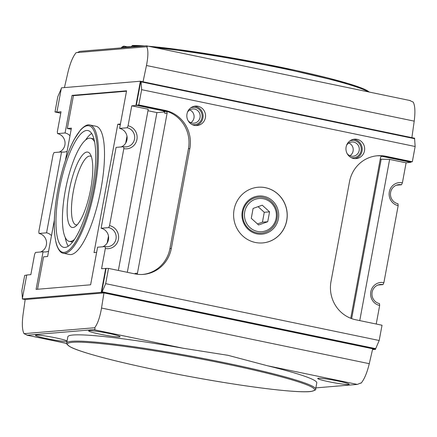 <?xml version="1.0" encoding="UTF-8"?>
<svg xmlns="http://www.w3.org/2000/svg" width="437" height="437" viewBox="0 0 437 437"><rect width="100%" height="100%" fill="white"/><g stroke="black" fill="none" stroke-linecap="round" stroke-linejoin="round"><path stroke-width="0.66" d="M253.099 208.433L262.249 205.199L269.563 211.852L267.728 221.734L258.584 224.968L251.27 218.314L253.099 208.433M276.102 218.342A16.639 15.972 85.2 0 0 263.44 198.769A16.639 15.972 85.2 0 0 244.725 211.825A16.639 15.972 85.2 0 0 257.393 231.397A16.639 15.972 85.2 0 0 276.102 218.342M60.765 113.205L56.28 112.271L61.038 111.752L57.334 131.723L57.526 133.607L65.075 132.974L72.045 95.381L126.572 90.814L119.607 128.402L127.156 127.768L128.063 125.796A11.641 11.171 -94.8 0 1 136.923 139.485A11.641 11.171 -94.8 0 1 123.829 148.618L109.556 225.639A11.641 11.171 -94.8 0 1 118.416 239.334A11.641 11.171 -94.8 0 1 105.328 248.462L101.57 268.717L106.093 268.46L101.761 291.856L375.274 348.688L375.683 348.655L379.196 340.494L382.025 325.232L355.691 319.758A32.447 31.142 -94.8 0 1 330.995 281.597L349.502 181.748A32.447 31.142 -94.8 0 1 377.377 155.769A32.447 31.142 -94.8 0 1 385.986 156.293L412.32 161.766L415.15 146.504L414.598 138.687L141.08 81.85L140.676 81.888L136.284 105.563L137.344 105.475L137.42 105.049L163.76 110.523A32.447 31.142 -94.8 0 1 188.451 148.684L169.944 248.533A32.447 31.142 -94.8 0 1 142.757 274.447M61.273 88.645L57.804 96.697L54.975 111.959L56.357 111.845L56.28 112.271M54.975 111.959L56.286 112.233M26.712 275.113L24.68 275.425L21.85 290.687L22.396 298.4M101.761 291.856L102.165 291.818L105.683 283.662L108.507 268.4L107.633 268.471M166.011 111.435A1.453 1.398 -94.8 0 1 167.12 113.145L164.798 113.341A1.453 1.398 -94.8 0 0 163.689 111.626L166.011 111.435L137.344 105.475M134.94 273.89A1.453 1.398 -94.8 0 0 135.137 273.382L137.458 273.185L167.12 113.145M137.458 273.185A1.453 1.398 -94.8 0 1 136.726 274.201M163.76 110.523L165.142 110.403A32.447 31.142 -94.8 0 1 189.838 148.569L171.331 248.418A32.447 31.142 -94.8 0 1 143.451 274.398A32.447 31.142 -94.8 0 1 134.847 273.873L108.507 268.4M165.142 110.403L138.808 104.935L141.637 89.672L415.15 146.504M137.42 105.049L138.808 104.935M376.689 155.834A32.447 31.142 -94.8 0 1 384.604 156.413L410.938 161.881L410.856 162.313L382.189 156.353A1.453 1.398 -94.8 0 0 380.556 157.495L350.889 317.541A1.453 1.398 -94.8 0 0 350.977 318.376M410.938 161.881L412.32 161.766M127.233 46.819L124.086 46.164L123.097 46.846L122.994 47.42A126.588 9.734 10.5 0 1 131.537 46.704L131.646 46.131L132.63 45.448A125.714 9.669 -169.5 0 1 144.467 45.94M124.086 46.164L123.693 46.18C121.956 46.906 121.18 47.524 121.371 48.037M55.696 337.861A16.005 1.229 -169.5 0 0 35.479 335.321A16.005 1.229 -169.5 0 0 50.992 339.445A16.005 1.229 -169.5 0 0 66.954 341.155A16.005 1.229 -169.5 0 0 55.696 337.861M108.84 333.409A16.005 1.229 -169.5 0 0 88.629 330.864A16.005 1.229 -169.5 0 0 104.143 334.993A16.005 1.229 -169.5 0 0 120.104 336.698A16.005 1.229 -169.5 0 0 108.84 333.409M337.916 381.009A16.005 1.229 -169.5 0 0 317.699 378.464A16.005 1.229 -169.5 0 0 333.213 382.594A16.005 1.229 -169.5 0 0 349.174 384.298A16.005 1.229 -169.5 0 0 337.916 381.009M315.629 389.154L316.792 382.878A126.588 9.734 10.5 0 0 267.444 365.753L228.016 355.319L183.496 348.311A126.588 9.734 10.5 0 0 67.861 336.741L66.697 343.018C65.801 343.225 66.921 344.471 70.062 346.749C81.582 353.358 134.984 366.545 191.696 376.902C246.779 387.084 298.487 393.415 311.21 391.426C314.908 390.421 316.383 389.667 315.629 389.154A126.588 9.734 -169.5 0 0 226.568 363.12A126.588 9.734 -169.5 0 0 66.697 343.018M360.11 383.194L361.153 383.107C364.354 379.25 367.058 372.777 369.27 363.688L372.706 348.77L103.951 292.927L25.166 299.531L23.041 314.635C21.866 323.812 22.194 330.154 24.03 333.66L27.378 335.201L93.66 329.645L183.496 348.311M66.675 343.438L26.903 335.174L66.67 343.362M24.03 333.66L94.698 327.739C95.353 328.941 95.009 329.574 93.66 329.645M315.864 387.892L357.28 384.423L360.678 383.074M103.951 292.927L101.526 308.052C99.926 317.267 97.648 323.828 94.698 327.739M64.436 87.597L68.008 72.078C70.22 62.988 72.924 56.515 76.125 52.659L146.766 46.737C148.351 50.195 148.252 56.449 146.466 65.501L143.036 81.785M411.883 137.65L414.21 121.136C415.385 111.959 415.052 105.612 413.216 102.105L409.873 100.57M240.689 65.342L316.317 81.058M241.087 65.424L146.258 45.792C147.569 45.907 147.739 46.224 146.766 46.737L147.16 46.775M146.258 45.792L79.998 51.342L77.464 52.467M372.515 349.6L375.58 349.343L375.727 348.546M48.6 251.155A9.674 9.281 85.2 0 1 45.623 251.941A9.674 9.281 85.2 0 1 43.055 251.783L35.506 252.417L34.599 254.394L30.847 274.649L26.733 274.993L22.292 298.957L101.242 292.337L375.58 349.343M22.292 298.957L25.166 299.553M128.063 125.796L131.761 105.825L135.874 105.481L140.37 81.233L61.42 87.848L56.925 112.096M140.37 81.233L414.708 138.239L414.604 138.791M101.242 292.337L105.683 268.373M105.683 283.662L379.196 340.494M102.165 291.818L375.683 348.655M346.115 146.974A9.751 9.357 -94.8 0 1 354.494 139.168A9.751 9.357 -94.8 0 1 364.633 148.099A9.751 9.357 -94.8 0 1 356.122 158.598A9.751 9.357 -94.8 0 1 346.115 146.974M186.998 113.91A9.751 9.357 -94.8 0 1 195.377 106.104A9.751 9.357 -94.8 0 1 205.516 115.04A9.751 9.357 -94.8 0 1 197.005 125.534A9.751 9.357 -94.8 0 1 186.998 113.91M286.754 220.554A27.935 26.815 85.2 0 0 258.081 187.244A27.935 26.815 85.2 0 0 233.697 217.32A27.935 26.815 85.2 0 0 262.746 242.923A27.935 26.815 85.2 0 0 286.754 220.554M141.637 89.672L141.08 81.85M359.755 320.605L389.629 159.407L406.104 162.832L410.856 162.313M107.152 268.373L106.093 268.46M389.629 159.407L381.195 159.199L351.648 318.622M381.195 159.199L380.272 159.008M131.761 105.825L148.236 109.245L118.356 270.443M164.356 111.97L156.927 112.593L127.325 272.306M156.927 112.593L147.957 110.73M92.529 187.555A59.656 16.103 -78.3 0 0 87.979 130.548A59.656 16.103 -78.3 0 0 60.077 185.676A59.656 16.103 -78.3 0 0 63.709 247.358A59.656 16.103 -78.3 0 0 92.529 187.555M91.677 133.427A59.656 16.103 -78.3 0 0 85.472 140.179M65.244 237.526A59.656 16.103 -78.3 0 0 68.243 246.189M94.671 142.091A52.669 14.219 -78.3 0 0 90.678 138.239A52.669 14.219 -78.3 0 0 66.042 186.916A52.669 14.219 -78.3 0 0 69.243 241.377A52.669 14.219 -78.3 0 0 74.443 239.438M90.721 188.904A38.472 10.384 -78.3 0 0 90.322 154.245A38.472 10.384 -78.3 0 0 69.789 187.697A38.472 10.384 -78.3 0 0 75.295 226.557A38.472 10.384 -78.3 0 0 90.721 188.904M91.366 156.604A35.091 9.472 -78.3 0 0 90.284 156.113A35.091 9.472 -78.3 0 0 73.875 188.544A35.091 9.472 -78.3 0 0 76.005 224.826A35.091 9.472 -78.3 0 0 77.191 224.804M63.349 253.231L69.379 254.481A65.474 17.671 -78.3 0 0 101.013 188.844A65.474 17.671 -78.3 0 0 96.025 126.271L89.989 125.02C87.537 124.195 84.363 125.856 80.468 129.997L74.23 139.359C67.937 151.257 62.813 166.426 58.848 184.873C53.609 211.153 52.866 231.168 56.613 244.922C58.547 250.254 60.792 253.023 63.349 253.231A65.474 17.671 -78.3 0 0 94.982 187.588A65.474 17.671 -78.3 0 0 89.989 125.02M126.495 91.218L73.416 95.67L67.336 128.478L71.406 128.134L65.435 160.335M54.325 220.27L47.611 256.508L43.542 256.852L37.533 289.25M96.626 252.4L94.004 252.624L117.793 124.245L120.415 124.026M43.055 251.783L36.091 289.376L90.617 284.804L97.588 247.211L105.131 246.583A9.674 9.281 85.2 0 0 107.699 246.736A9.674 9.281 85.2 0 0 116.166 237.662A9.674 9.281 85.2 0 0 108.649 227.617L109.556 225.639M73.416 95.67L72.045 95.381M126.976 136.186L125.692 143.112M108.474 236.035L107.191 242.961M102.657 246.79A9.674 9.281 85.2 0 0 108.595 236.958A9.674 9.281 85.2 0 0 101.1 228.251L116.089 147.367L123.638 146.734A9.674 9.281 85.2 0 0 126.206 146.887A9.674 9.281 85.2 0 0 134.667 137.813A9.674 9.281 85.2 0 0 127.156 127.768M121.158 146.941A9.674 9.281 85.2 0 0 127.101 137.109A9.674 9.281 85.2 0 0 119.607 128.402M120.279 124.764L117.793 124.245M40.575 251.991A9.674 9.281 -94.8 0 0 46.513 242.158A9.674 9.281 -94.8 0 0 39.024 233.456L38.827 231.572L53.106 154.545L54.013 152.568L61.562 151.934A9.674 9.281 85.2 0 0 64.124 152.092A9.674 9.281 85.2 0 0 67.107 151.306M69.986 135.776A9.674 9.281 85.2 0 0 65.075 132.974M61.562 151.934L46.568 232.823A9.674 9.281 85.2 0 1 51.484 235.625M71.193 129.276L67.336 128.478M396.425 185.201L401.494 184.775A9.674 9.281 85.2 0 0 398.926 184.622A9.674 9.281 85.2 0 0 390.459 193.695A9.674 9.281 85.2 0 0 397.976 203.74L398.173 205.625L383.894 282.646A11.641 11.171 85.2 0 0 370.805 291.779A11.641 11.171 85.2 0 0 379.666 305.468L376.224 324.03M401.494 184.775L402.401 182.803A11.641 11.171 85.2 0 0 389.312 191.93A11.641 11.171 85.2 0 0 398.173 205.625M377.918 285.05L382.987 284.624A9.674 9.281 85.2 0 0 380.419 284.471A9.674 9.281 85.2 0 0 371.958 293.538A9.674 9.281 85.2 0 0 379.474 303.589L379.666 305.468M382.987 284.624L383.894 282.646M123.638 146.734L123.829 148.618M101.1 228.251L108.649 227.617M105.131 246.583L105.328 248.462M57.526 133.607A9.674 9.281 -94.8 0 1 65.02 142.309A9.674 9.281 -94.8 0 1 59.082 152.142M39.024 233.456L46.568 232.823M348.852 142.992A7.156 6.866 -94.8 0 1 353.194 149.061A7.156 6.866 -94.8 0 1 349.922 155.769M347.262 153.802A7.156 6.866 85.2 0 0 353.02 156.255A7.156 6.866 85.2 0 0 359.17 150.525A7.156 6.866 85.2 0 0 351.829 141.998A7.156 6.866 85.2 0 0 346.552 145.368M349.857 140.922A8.729 8.379 -94.8 0 1 361.213 148.389A8.729 8.379 -94.8 0 1 351.261 157.642M353.276 139.354A9.751 9.357 -94.8 0 1 362.191 148.307A9.751 9.357 -94.8 0 1 354.893 158.615M189.74 109.927A7.156 6.866 -94.8 0 1 194.083 115.996A7.156 6.866 -94.8 0 1 190.811 122.704M188.145 120.743A7.156 6.866 85.2 0 0 193.908 123.19A7.156 6.866 85.2 0 0 200.053 117.46A7.156 6.866 85.2 0 0 192.712 108.933A7.156 6.866 85.2 0 0 187.435 112.309M190.745 107.857A8.729 8.379 -94.8 0 1 202.096 115.324A8.729 8.379 -94.8 0 1 192.143 124.578M194.165 106.289A9.751 9.357 -94.8 0 1 203.074 115.242A9.751 9.357 -94.8 0 1 195.776 125.556M136.284 105.563L135.874 105.481M262.708 242.923A27.935 26.815 85.2 0 0 286.672 220.565A27.935 26.815 85.2 0 0 258.043 187.249M278.38 218.839A19.146 18.376 85.2 0 0 254.323 196.961A19.146 18.376 85.2 0 0 248.298 229.469A19.146 18.376 85.2 0 0 278.38 218.839M243.021 211.584A18.037 17.311 -94.8 0 1 263.303 197.431A18.037 17.311 -94.8 0 1 277.031 218.647A18.037 17.311 -94.8 0 1 256.748 232.801A18.037 17.311 -94.8 0 1 243.021 211.584M258.087 206.668L264.27 212.295L269.563 211.852M264.27 212.295L262.44 222.176L267.728 221.734M262.44 222.176L257.453 223.941M406.104 162.832L402.401 182.803M188.451 148.684L189.838 148.569M169.944 248.533L171.331 248.418M384.604 156.413L385.986 156.293M369.09 92.021A125.714 9.669 -169.5 0 0 281.155 67.303A125.714 9.669 -169.5 0 0 149.001 46.289M123.097 46.846A126.588 9.734 -169.5 0 0 121.42 47.873M368.222 91.841A126.588 9.734 -169.5 0 0 321.064 77.076A126.588 9.734 -169.5 0 0 155.654 47.671M139.381 46.366A126.588 9.734 -169.5 0 0 131.646 46.131M226.164 363.994A125.714 9.669 -169.5 0 0 70.789 347.087A125.714 9.669 -169.5 0 0 276.064 389.744A125.714 9.669 -169.5 0 0 226.164 363.994M267.444 365.753L357.28 384.423M101.526 308.052L369.27 363.688M146.466 65.501L414.21 121.136M93.911 187.44A64.6 17.436 -78.3 0 0 76.978 134.864A64.6 17.436 -78.3 0 0 56.646 244.556A64.6 17.436 -78.3 0 0 93.911 187.44M381.43 156.419L382.189 156.353M132.466 45.432L144.516 45.934M148.946 46.278L178.569 49.589L265.352 64.108L348.229 83.549L366.938 90.443L369.369 92.081M410.348 100.597L315.989 80.987M69.243 241.377L72.531 242.06M90.678 138.239L93.96 138.922"/></g></svg>

